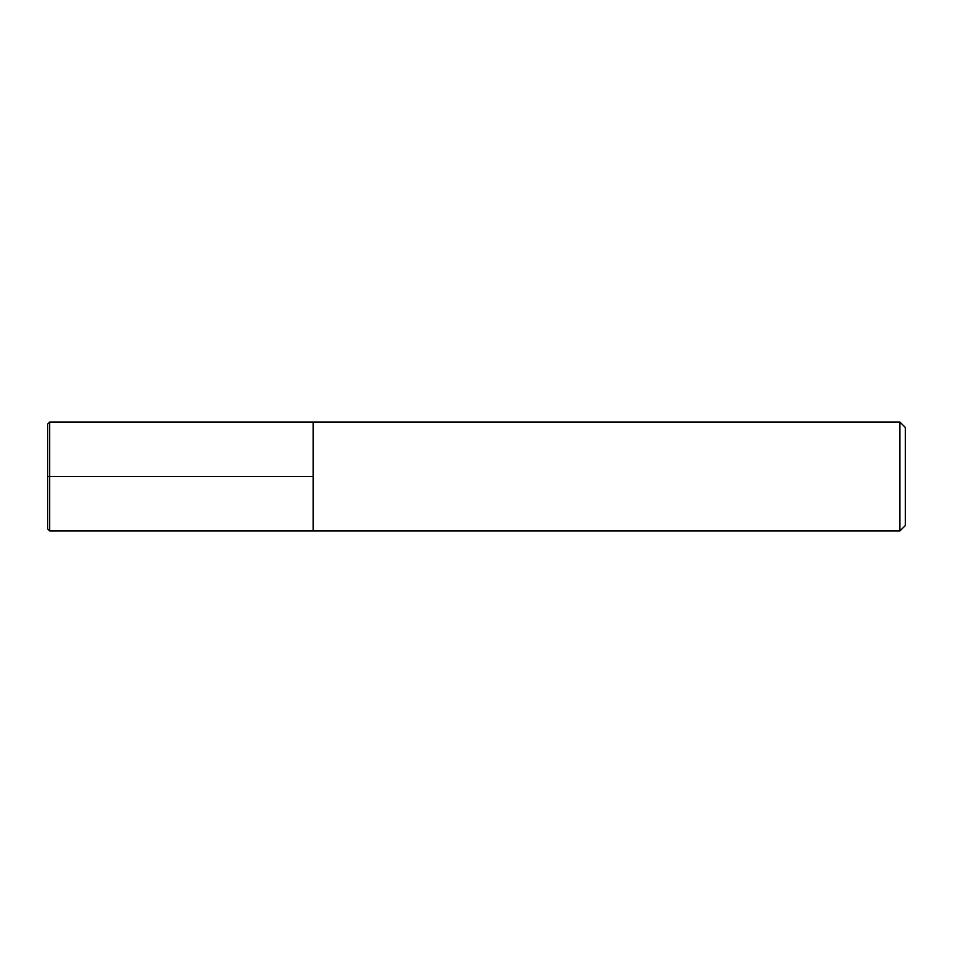 <?xml version="1.0" encoding="UTF-8"?>
<svg xmlns="http://www.w3.org/2000/svg" width="953" height="953" viewBox="0 0 953 953"><rect width="100%" height="100%" fill="white"/><g stroke="black" fill="none" stroke-linecap="round" stroke-linejoin="round"><path stroke-width="0.71" stroke-dasharray="4.76 3.57" d="M899.906 422.048L899.906 530.952M905.35 427.492L905.35 525.508M313.132 476.5L313.132 422.048L313.132 530.952L313.132 476.5L47.65 476.5L47.65 528.915M49.687 422.048L49.687 530.952M47.65 424.085L47.65 476.5"/><path stroke-width="1.43" d="M899.906 422.048L905.35 427.492L905.35 525.508L899.906 530.952L899.906 422.048L49.687 422.048L47.65 424.085L47.65 528.915L49.687 530.952L49.687 422.048M49.687 530.952L313.132 530.952L313.132 422.048L313.132 530.952L899.906 530.952M47.65 476.5L313.132 476.5"/></g></svg>
